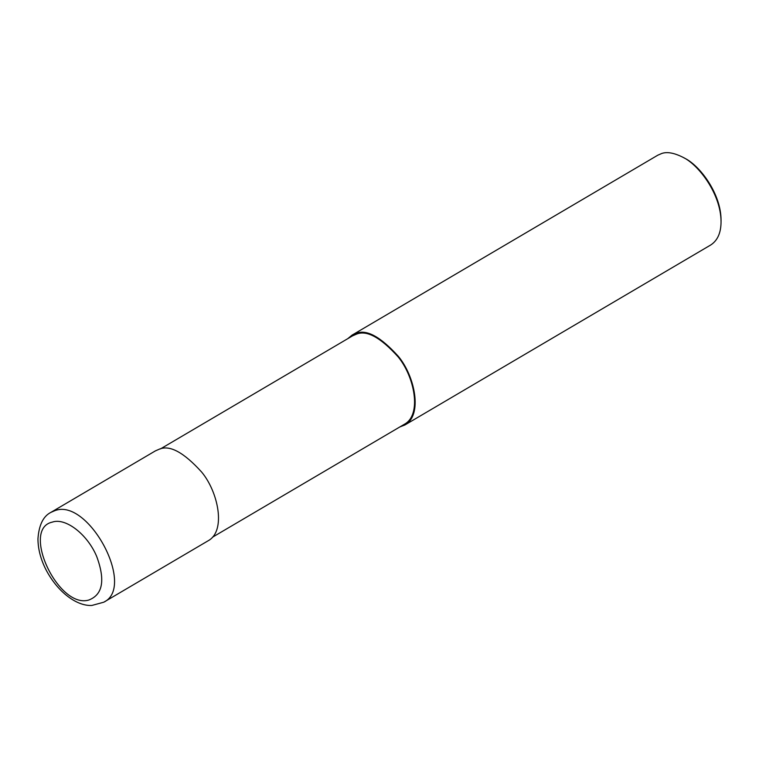 <?xml version="1.0" encoding="UTF-8"?>
<svg xmlns="http://www.w3.org/2000/svg" width="759" height="759" viewBox="0 0 759 759"><rect width="100%" height="100%" fill="white"/><g stroke="black" fill="none" stroke-linecap="round" stroke-linejoin="round"><path stroke-width="1.14" d="M52.333 522.107C20.692 528.776 58.253 609.135 88.765 600.046C102.759 594.724 105.425 580.265 96.763 556.651C87.646 534.488 65.625 517.391 52.333 522.107M103.755 602.21C136.288 586.935 88.167 497.259 54.705 510.722L50.891 512.382C43.254 516.215 38.937 525.019 37.95 538.814C38.007 548.956 40.673 559.25 45.967 569.696C58.035 592.751 77.124 606.223 91.83 605.464L103.755 602.21L208.232 540.721C226.22 530.987 218.336 492.069 201.685 472.107C183.754 452.288 169.589 444.66 159.181 449.233L155.367 450.893L50.872 512.391M212.454 537.23L404.462 424.224C422.146 414.661 414.395 376.388 398.02 356.749C380.392 337.262 366.464 329.767 356.227 334.264L352.48 335.895L160.472 448.901M399.794 426.966L404.898 424.974C422.886 415.239 415.002 376.331 398.352 356.36C380.42 336.541 366.255 328.913 355.857 333.486L352.034 335.146L347.812 338.637M404.898 424.974L710.661 245.024C717.521 240.603 720.984 232.899 721.05 221.903C721.05 193.953 698.489 164.665 683.053 157.341C674.115 152.834 666.971 151.572 661.611 153.536L657.797 155.197L352.034 335.146M721.05 221.903L721.05 220.091C721.05 193.308 699.437 165.244 684.637 158.214L683.053 157.341M356.227 334.264L355.857 333.486"/></g></svg>
